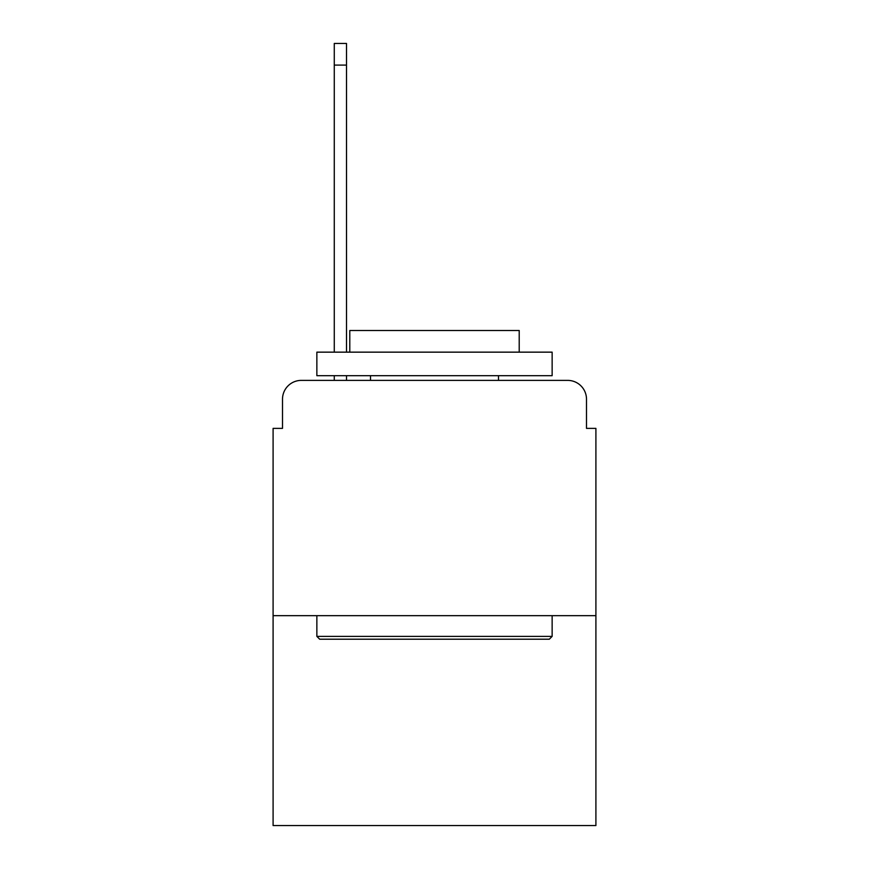 <?xml version="1.0" encoding="UTF-8"?>
<svg xmlns="http://www.w3.org/2000/svg" width="869" height="869" viewBox="0 0 869 869"><rect width="100%" height="100%" fill="white"/><g stroke="black" fill="none" stroke-linecap="round" stroke-linejoin="round"><path stroke-width="1.3" d="M282.501 399.208L282.501 428.384L282.501 399.208A18.825 18.825 0 0 1 301.326 380.383L334.272 380.383L334.272 375.68M595.906 615.676L273.094 615.676L273.094 825.55L595.906 825.55L595.906 428.384L586.499 428.384L586.499 399.208A18.825 18.825 0 0 0 567.674 380.383L301.326 380.383M273.094 615.676L273.094 428.384L282.501 428.384M346.503 375.68L346.503 380.383L361.091 380.383M507.909 380.383L567.674 380.383M586.499 428.384L586.499 399.208M549.317 639.204L319.683 639.204L316.859 636.38L552.141 636.38L549.317 639.204M316.859 352.151L552.141 352.151L552.141 375.68L316.859 375.68L316.859 352.151M519.206 352.151L519.206 330.502L349.794 330.502L349.794 352.151M316.859 615.676L316.859 636.38M552.141 615.676L552.141 636.38M370.498 375.68L370.498 380.383M498.502 375.68L498.502 380.383M334.272 352.151L334.272 43.45L346.503 43.45L346.503 352.151M334.272 65.099L346.503 65.099"/></g></svg>
